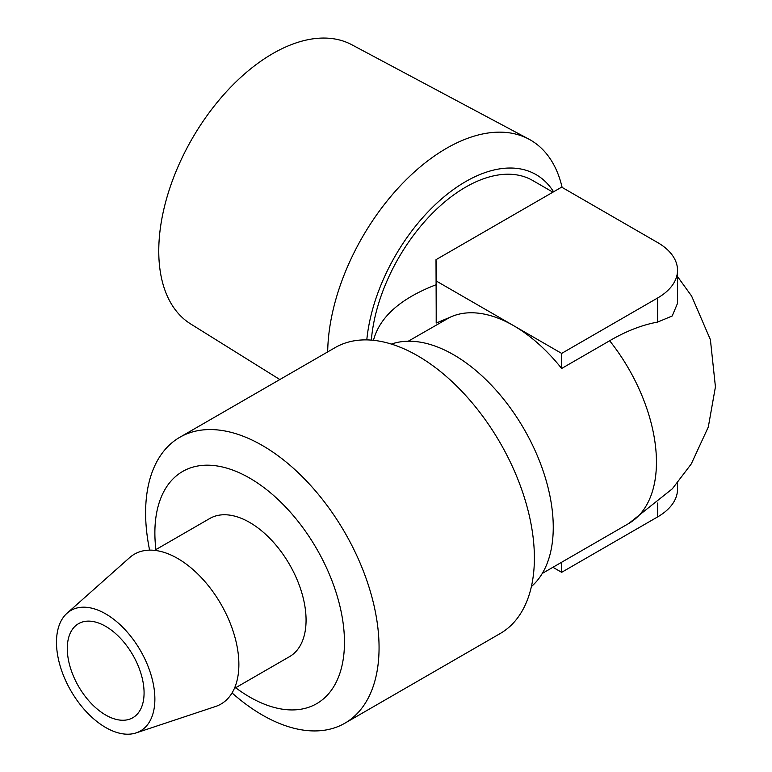 <?xml version="1.0" encoding="UTF-8"?>
<svg xmlns="http://www.w3.org/2000/svg" width="772" height="772" viewBox="0 0 772 772"><rect width="100%" height="100%" fill="white"/><g stroke="black" fill="none" stroke-linecap="round" stroke-linejoin="round"><path stroke-width="1.16" d="M553.572 191.803A140.851 81.321 120 0 0 447.393 194.09A140.851 81.321 120 0 0 366.787 339.892M562.112 187.403A167.997 96.992 120 0 0 528.801 139.105A167.997 96.992 120 0 0 400.803 185.241A167.997 96.992 120 0 0 327.685 351.907M552.916 192.18L532.69 180.494A134.058 77.403 120 0 0 433.806 211.885A134.058 77.403 120 0 0 371.342 340.105M528.801 139.105L351.771 44.728A161.213 93.074 120 0 0 192.151 138.69A161.213 93.074 120 0 0 190.588 323.902L279.831 379.534M531.397 586.556A140.851 81.321 -120 0 0 553.254 527.286A140.851 81.321 -120 0 0 496.782 391.028A140.851 81.321 -120 0 0 391.404 344.08M232.054 692.938A165.083 95.313 -120 0 0 344.872 723.21L500.198 633.532A165.083 95.313 -120 0 0 534.388 557.963A165.083 95.313 -120 0 0 462.332 391.838A165.083 95.313 -120 0 0 335.125 347.612L179.799 437.29A165.083 95.313 -120 0 0 149.604 550.127M344.872 723.21A165.083 95.313 -120 0 0 379.062 647.64A165.083 95.313 -120 0 0 307.005 481.516A165.083 95.313 -120 0 0 179.799 437.29M155.915 549.596A134.058 77.403 60 0 1 242.649 474.346A134.058 77.403 60 0 1 344.466 642.294A134.058 77.403 60 0 1 235.672 687.736M154.593 550.359L209.791 518.485A79.757 46.05 60 0 1 271.252 539.86A79.757 46.05 60 0 1 306.069 620.119A79.757 46.05 60 0 1 289.548 656.634L234.35 688.499M67.039 613.229L129.609 557.645A86.541 49.968 60 0 1 197.719 573.934A86.541 49.968 60 0 1 238.876 664.46A86.541 49.968 60 0 1 215.542 706.496L136.123 732.898A69.576 40.173 -120 0 0 154.873 699.094A69.576 40.173 -120 0 0 121.793 626.324A69.576 40.173 -120 0 0 67.039 613.229A69.576 40.173 -120 0 0 70.889 690.776A69.576 40.173 -120 0 0 136.123 732.898M677.527 270.268L677.527 303.319L672.2 315.989L657.647 322.069C642.024 324.944 626.024 331.178 609.648 340.761L561.649 368.476A134.058 77.403 -120 0 0 513.66 325.688L561.649 353.402L657.647 297.982A67.878 39.189 0 0 0 677.527 270.268A67.878 39.189 0 0 0 657.647 242.562L561.649 187.142L436.006 259.682L436.682 280.699L436.199 280.969L513.66 325.688A134.058 77.403 -120 0 0 449.931 317.321L436.199 323.043L436.199 280.969M561.649 353.402L561.649 368.476M436.199 310.112L436.006 259.682M561.649 562.238L561.649 572.322L552.916 567.275M677.527 482.876L677.527 489.187A67.878 39.189 180 0 1 657.647 516.902L561.649 572.322M408.234 341.224L449.931 317.321M436.006 284.772C400.514 298.474 379.67 316.993 373.465 340.307M144.075 692.86A54.301 31.353 60 0 1 132.832 717.719A54.301 31.353 60 0 1 78.532 686.366A54.301 31.353 60 0 1 78.532 623.67A54.301 31.353 60 0 1 120.374 638.212A54.301 31.353 60 0 1 144.075 692.86M657.647 322.069L657.647 297.982M657.647 516.902L657.647 503.026M542.291 573.422L628.678 523.541A134.058 77.403 -120 0 0 609.648 340.761M628.678 523.541L672.316 488.821L691.258 463.962L708.31 426.993L715.432 386.859L710.394 339.661L691.625 296.091L677.527 276.579M441.748 321.866L441.092 322.242"/></g></svg>
